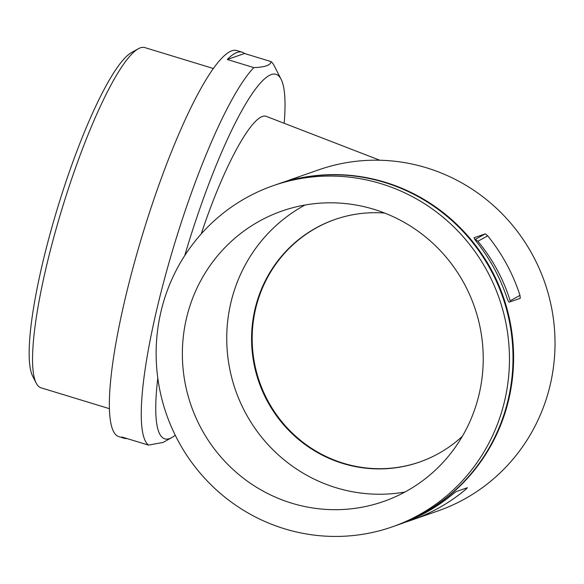<?xml version="1.0" encoding="UTF-8"?>
<svg xmlns="http://www.w3.org/2000/svg" width="584" height="584" viewBox="0 0 584 584"><rect width="100%" height="100%" fill="white"/><g stroke="black" fill="none" stroke-linecap="round" stroke-linejoin="round"><path stroke-width="0.88" d="M474.04 237.761L475.274 240.177A180.675 176.171 70.8 0 1 507.562 299.687L509.022 302.227L520.264 298.314L519.986 295.365A180.675 176.171 -109.2 0 0 487.698 235.848L485.275 233.841L473.996 237.776M396.054 525.534A180.675 176.171 -109.2 0 0 396.346 525.432A180.675 176.171 -109.2 0 0 503.313 296.876A180.675 176.171 -109.2 0 0 277.539 184.179A180.675 176.171 -109.2 0 0 277.239 184.281M404.719 522.381L407.99 521.329A180.675 176.171 -109.2 0 0 411.727 520.074L437.766 511.015A180.675 176.171 -109.2 0 0 544.733 282.459A180.675 176.171 -109.2 0 0 318.952 169.754L292.92 178.821A180.675 176.171 -109.2 0 0 286.905 181.04M411.727 520.074A180.675 176.171 -109.2 0 0 465.835 489.326L467.382 487.706L456.141 491.619L453.41 493.648A180.675 176.171 70.8 0 1 399.303 524.403L396.346 525.432M298.811 176.908L296.665 177.565A180.675 176.171 -109.2 0 0 292.92 178.821M298.745 176.93L284.24 181.894A180.675 176.171 70.8 0 0 280.495 183.15L277.539 184.179M379.834 160.242L266.443 116.435C253.996 111.077 224.563 163.505 201.254 233.877M284.233 122.603A190.552 34.434 107 0 0 281.108 79.278A190.552 34.434 107 0 0 271.21 74.584A190.552 34.434 107 0 0 184.734 255.602M157.804 378.147A190.552 34.434 107 0 0 162.505 437.613A190.552 34.434 107 0 0 171.784 437.599A190.552 34.434 107 0 0 175.237 435.211M171.784 437.599L163.002 442.46L148.453 445.096A201.845 36.478 107 0 1 167.469 268.078A201.845 36.478 107 0 1 253.85 67.605C264.895 67.218 270.64 65.218 271.086 61.605A201.845 36.478 107 0 1 274.078 65.532L281.108 79.278M127.042 438.569A201.845 36.478 107 0 1 124.304 438.307A201.845 36.478 107 0 1 121.895 437L148.453 445.096M244.528 53.502A201.845 36.478 107 0 0 242.119 52.188A201.845 36.478 107 0 0 237.038 52.458A201.845 36.478 107 0 0 227.293 59.502L244.528 53.502L271.086 61.605M227.293 59.502L253.85 67.605M213.306 68.481L144.817 47.589A177.85 32.142 107 0 0 140.35 47.822A177.85 32.142 107 0 0 138.291 48.764A177.85 32.142 107 0 0 62.174 208.32A177.85 32.142 107 0 0 36.252 383.192A177.85 32.142 107 0 0 41.019 387.805L109.5 408.705M138.291 48.764L131.539 52.502A172.207 31.12 107 0 0 57.845 206.999A172.207 31.12 107 0 0 32.74 376.315L36.252 383.192M384.666 213.058A128.451 125.246 -109.2 0 0 334.939 219.489A128.451 125.246 -109.2 0 0 251.646 343.063A128.451 125.246 -109.2 0 0 342.918 463.484A128.451 125.246 -109.2 0 0 419.407 462.105A128.451 125.246 -109.2 0 0 462.375 436.27M305.023 205.013A153.855 150.022 -109.2 0 0 227.68 355.554A153.855 150.022 -109.2 0 0 336.143 487.749A153.855 150.022 -109.2 0 0 404.953 492.027M291.766 503.196A153.855 150.022 -109.2 0 0 383.389 501.546A153.855 150.022 -109.2 0 0 474.478 306.921A153.855 150.022 -109.2 0 0 282.211 210.948A153.855 150.022 -109.2 0 0 182.449 358.956A153.855 150.022 -109.2 0 0 291.766 503.196M392.207 526.877L395.755 525.636A180.675 176.171 -109.2 0 0 502.722 297.088A180.675 176.171 -109.2 0 0 276.94 184.383L273.392 185.617A180.675 176.171 -109.2 0 0 156.235 359.43A180.675 176.171 -109.2 0 0 284.62 528.819A180.675 176.171 -109.2 0 0 392.207 526.877A180.675 176.171 -109.2 0 0 499.174 298.322A180.675 176.171 -109.2 0 0 273.392 185.617M519.986 295.365L510.161 300.796A169.382 165.155 -109.2 0 0 477.865 241.287L475.42 239.301L474.77 239.528M335.238 219.387A128.451 125.246 -109.2 0 0 252.244 343.012A128.451 125.246 -109.2 0 0 343.509 463.28A128.451 125.246 -109.2 0 0 419.706 462.002M242.119 52.188L236.805 50.567A201.845 36.478 107 0 0 231.731 50.837A201.845 36.478 107 0 0 139.218 245.674A201.845 36.478 107 0 0 118.997 436.686L124.304 438.307M485.275 233.841L475.42 239.301M487.698 235.848L477.865 241.287M465.835 489.326L465.339 488.414"/></g></svg>
